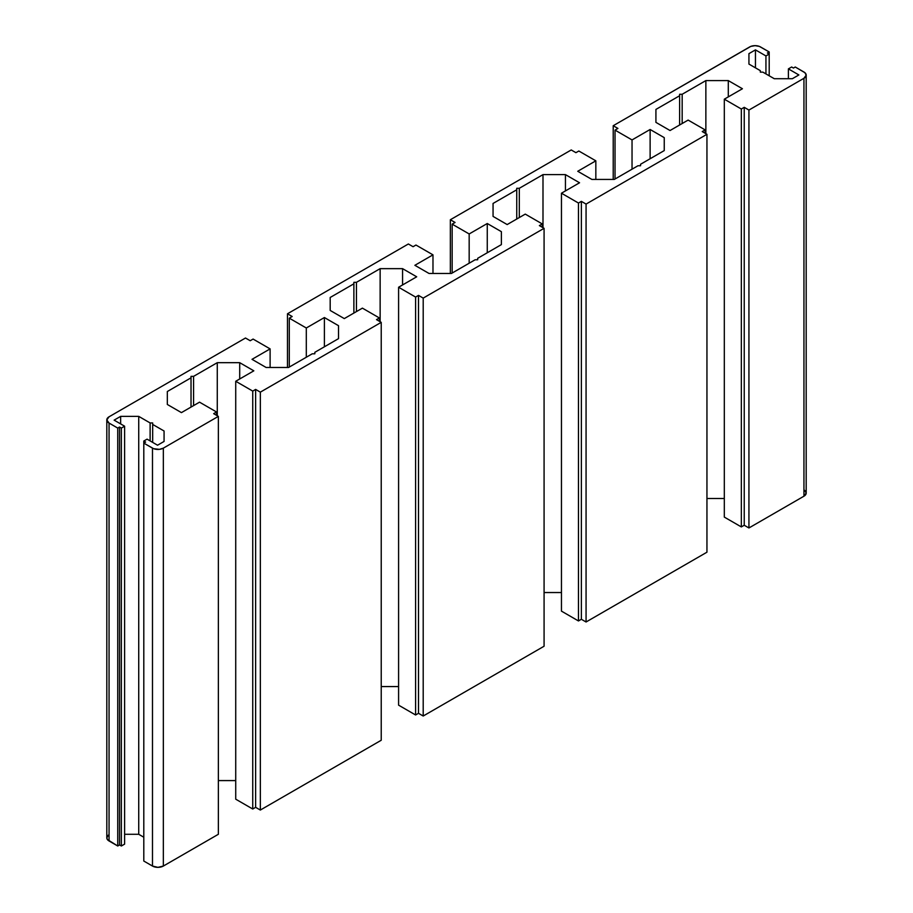 <?xml version="1.0" encoding="UTF-8"?>
<svg xmlns="http://www.w3.org/2000/svg" width="913" height="913" viewBox="0 0 913 913"><rect width="100%" height="100%" fill="white"/><g stroke="black" fill="none" stroke-linecap="round" stroke-linejoin="round"><path stroke-width="1.37" d="M682.171 123.517L682.171 94.267L682.171 123.517L682.171 94.267L705.863 80.595L728.3 80.595L742.417 88.744L724.317 99.186L741.333 109.012L744.232 107.335L748.934 110.051L803.942 78.29A7.681 4.428 180 0 0 803.942 72.024L795.257 67.003L804.901 72.698L806.19 75.151A7.681 4.428 180 0 0 803.942 72.024L795.257 67.003L793.454 68.053L791.639 67.003L788.387 68.886L798.875 74.946L792.358 78.712L774.27 78.712L762.88 72.138L760.324 72.138L760.324 70.655L760.324 72.138L760.324 70.655L748.934 64.081L760.324 70.655L748.934 64.081L748.934 53.639L755.45 49.873L755.45 67.847L755.45 49.873L765.939 55.933L765.939 73.907L765.939 55.933L769.203 54.05L769.203 75.779L769.203 54.05L767.388 53.011L769.203 51.961L769.203 54.05L767.388 53.011L769.203 51.961L769.203 75.779M755.45 67.847L755.45 49.873L748.934 53.639L748.934 64.081L748.934 53.639L755.45 49.873L765.939 55.933L769.203 54.05L767.388 53.011L769.203 51.961L760.518 46.951A7.681 4.428 180 0 0 749.653 46.951L613.216 125.72L617.918 128.436L615.02 130.114L632.036 139.929L650.124 129.486L664.242 137.635L664.242 150.588L640.549 164.272L640.549 165.744L637.993 165.744L640.549 165.744L637.993 165.744L614.301 179.427L637.993 165.744L614.301 179.427L591.864 179.427L577.746 171.279L595.835 160.825L595.835 179.427L595.835 160.825L578.831 151.01L575.932 152.676L571.23 149.96L450.349 219.748L450.349 273.455L450.349 219.748L455.051 222.464L452.152 224.142L452.152 273.033L452.152 224.142L469.168 233.956L469.168 263.218L469.168 233.956L487.268 223.514L487.268 252.764L487.268 223.514L501.374 231.662L501.374 244.616L477.682 258.299L477.682 259.771L477.682 258.299L501.374 244.616L477.682 258.299L477.682 259.771L475.125 259.771L451.433 273.455L428.996 273.455L414.879 265.306L432.979 254.853L432.979 273.455L432.979 254.853L415.963 245.038L413.064 246.704L408.362 243.988L287.481 313.787L287.481 367.483L287.481 313.787L292.183 316.503L289.295 318.169L289.295 367.06L289.295 318.169L306.3 327.995L306.3 357.245L306.3 327.995L324.4 317.541L324.4 346.792L324.4 317.541L338.518 325.69L338.518 338.643L314.825 352.327L314.825 353.799L314.825 352.327L338.518 338.643L314.825 352.327L314.825 353.799L312.257 353.799L288.565 367.483L266.128 367.483L252.011 359.334L270.111 348.892L270.111 367.483L270.111 348.892L253.095 339.065L250.208 340.732L245.494 338.015L109.058 416.796A7.681 4.428 180 0 0 106.81 419.934L109.058 416.796L245.494 338.015L109.058 416.796A7.681 4.428 180 0 0 109.058 423.061A7.681 4.428 180 0 1 106.81 419.934L106.81 837.849A7.681 4.428 0 0 0 109.058 840.976L109.058 423.061L117.743 428.083L117.743 845.997L109.058 840.976L109.058 423.061L117.743 428.083L117.743 845.997L107.392 839.538L106.81 837.849L108.099 835.384M152.676 442.406L152.676 424.431L152.676 442.406L152.676 424.431L164.066 431.004L164.066 441.447L157.55 445.213L147.061 439.153L143.798 441.036L143.798 861.039L143.798 443.125L152.482 448.135L152.482 866.049L143.798 861.039L152.482 866.049A7.681 4.428 0 0 0 163.347 866.049L163.347 448.135A7.681 4.428 180 0 1 152.482 448.135L152.482 866.049L143.798 861.039L143.798 443.125L152.482 448.135L152.482 866.049A7.681 4.428 0 0 0 163.347 866.049L163.347 448.135L218.355 416.374L218.355 834.288L163.347 866.049L157.915 867.35L152.482 866.049M193.579 405.612L193.579 376.361L193.579 405.612L193.579 376.361L217.271 362.678L217.271 415.746L217.271 362.678L239.708 362.678L239.708 378.975L239.708 362.678L253.825 370.826L235.725 381.269L235.725 799.183L235.725 381.269L252.741 391.095L252.741 809.009L235.725 799.183L252.741 809.009L235.725 799.183L235.725 381.269L252.741 391.095L252.741 809.009L255.629 807.332L252.741 809.009L252.741 391.095L255.629 389.417L255.629 807.332L252.741 809.009M356.447 311.584L356.447 282.322L356.447 311.584L356.447 282.322L380.139 268.65L380.139 321.718L380.139 268.65L402.576 268.65L402.576 284.947L402.576 268.65L416.693 276.799L398.593 287.241L398.593 705.156L398.593 287.241L415.598 297.067L415.598 714.982L398.593 705.156L415.598 714.982L398.593 705.156L398.593 287.241L415.598 297.067L415.598 714.982L418.496 713.304L415.598 714.982L415.598 297.067L418.496 295.39L418.496 713.304L415.598 714.982M519.303 217.556L519.303 188.295L519.303 217.556L519.303 188.295L542.995 174.623L542.995 227.691L542.995 174.623L565.444 174.623L565.444 190.92L565.444 174.623L579.55 182.771L561.461 193.214L561.461 611.128L561.461 193.214L578.465 203.04L578.465 620.954L561.461 611.128L578.465 620.954L561.461 611.128L561.461 193.214L578.465 203.04L578.465 620.954L581.364 619.276L578.465 620.954L578.465 203.04L581.364 201.362L581.364 619.276L578.465 620.954M705.863 133.663L705.863 80.595L682.171 94.267L679.614 94.267L682.171 94.267L705.863 80.595L705.863 133.663L705.863 80.595L728.3 80.595L728.3 96.892L728.3 80.595L742.417 88.744L724.317 99.186L724.317 517.1L724.317 99.186L741.333 109.012L741.333 526.915L724.317 517.1L741.333 526.915L724.317 517.1L724.317 99.186L741.333 109.012L741.333 526.915L744.232 525.249L741.333 526.915L741.333 109.012L744.232 107.335L744.232 525.249L741.333 526.915M788.387 68.886L791.639 67.003L793.454 68.053L795.257 67.003L793.454 68.053L791.639 67.003L788.387 68.886L788.387 78.712L788.387 68.886L798.875 74.946L792.358 78.712L774.27 78.712L762.88 72.138L760.324 72.138L762.88 72.138L774.27 78.712L792.358 78.712L798.875 74.946L788.387 68.886L788.387 78.712M755.45 49.873L765.939 55.933L769.203 54.05L769.203 51.961L759.354 46.392L755.085 45.65L750.817 46.392L613.216 125.72L613.216 179.427L613.216 125.72L617.918 128.436L615.02 130.114L615.02 179.005L615.02 130.114L632.036 139.929L632.036 169.19L632.036 139.929L650.124 129.486L650.124 158.736L650.124 129.486L664.242 137.635L664.242 150.588L640.549 164.272L640.549 165.744L640.549 164.272L664.242 150.588L664.242 137.635L650.124 129.486L650.124 158.736M109.058 423.061L117.743 428.083L119.546 427.033L119.546 844.947L117.743 845.997L109.058 840.976L109.058 423.061L106.81 419.934M117.743 428.083L119.546 427.033L119.546 844.947L117.743 845.997L117.743 428.083L119.546 427.033L121.361 428.083L121.361 845.997L119.546 844.947L117.743 845.997M119.546 427.033L121.361 428.083L121.361 845.997L119.546 844.947L119.546 427.033L121.361 428.083L124.613 426.2L124.613 844.114L121.361 845.997L119.546 844.947M121.361 428.083L124.613 426.2L124.613 844.114L121.361 845.997L121.361 428.083L124.613 426.2L114.125 420.14L120.642 416.374L120.642 423.906L120.642 416.374L138.73 416.374L138.73 834.288L124.613 834.288M121.361 845.997L124.613 844.114L124.613 426.2L114.125 420.14L120.642 416.374L138.73 416.374L138.73 834.288L143.798 837.221L138.73 834.288L138.73 416.374L150.12 422.947L150.12 440.922M143.798 441.036L145.612 442.075L143.798 443.125L143.798 441.036L145.612 442.075L143.798 441.036L147.061 439.153L157.55 445.213L164.066 441.447L164.066 431.004L152.676 424.431L152.676 422.947L152.676 424.431L164.066 431.004L164.066 441.447L157.55 445.213L147.061 439.153L143.798 441.036L143.798 443.125L153.646 448.694L159.41 449.356L163.347 448.135L218.355 416.374L218.355 834.288L163.347 866.049L163.347 448.135A7.681 4.428 180 0 1 152.482 448.135M163.347 448.135L218.355 416.374L213.653 413.657L216.541 411.991L216.541 415.335L216.541 411.991L199.536 402.165L181.436 412.619L167.33 404.47L167.33 391.517L191.022 377.834L191.022 407.084M235.725 780.592L218.355 780.592M217.271 415.746L217.271 362.678L193.579 376.361L191.022 376.361L193.579 376.361L217.271 362.678L239.708 362.678L253.825 370.826L235.725 381.269L252.741 391.095L255.629 389.417L255.629 807.332L260.342 810.048L255.629 807.332L255.629 389.417L260.342 392.145L260.342 810.048L255.629 807.332M252.741 391.095L255.629 389.417L260.342 392.145L260.342 810.048L381.223 740.26L260.342 810.048L260.342 392.145L381.223 322.346L381.223 740.26L260.342 810.048M255.629 389.417L260.342 392.145L381.223 322.346L381.223 740.26L381.223 322.346L376.51 319.63L379.409 317.964L379.409 321.308L379.409 317.964L362.404 308.138L344.304 318.591L330.186 310.443L330.186 297.478L353.879 283.806L353.879 313.056M398.593 686.565L381.223 686.565M380.139 321.718L380.139 268.65L356.447 282.322L353.879 282.322L356.447 282.322L380.139 268.65L402.576 268.65L416.693 276.799L398.593 287.241L415.598 297.067L418.496 295.39L418.496 713.304L423.198 716.02L418.496 713.304L418.496 295.39L423.198 298.106L423.198 716.02L418.496 713.304M415.598 297.067L418.496 295.39L423.198 298.106L423.198 716.02L544.08 646.233L423.198 716.02L423.198 298.106L544.08 228.318L544.08 646.233L423.198 716.02M418.496 295.39L423.198 298.106L544.08 228.318L544.08 646.233L544.08 228.318L539.378 225.602L542.276 223.936L542.276 227.28L542.276 223.936L525.26 214.11L507.172 224.564L493.054 216.404L493.054 203.451L516.747 189.778L516.747 219.029M561.461 592.537L544.08 592.537M542.995 227.691L542.995 174.623L519.303 188.295L516.747 188.295L519.303 188.295L542.995 174.623L565.444 174.623L579.55 182.771L561.461 193.214L578.465 203.04L581.364 201.362L581.364 619.276L586.066 621.993L581.364 619.276L581.364 201.362L586.066 204.078L586.066 621.993L581.364 619.276M578.465 203.04L581.364 201.362L586.066 204.078L586.066 621.993L706.947 552.205L586.066 621.993L586.066 204.078L706.947 134.291L706.947 552.205L586.066 621.993M581.364 201.362L586.066 204.078L706.947 134.291L706.947 552.205L706.947 134.291L702.245 131.575L705.144 129.897L705.144 133.241L705.144 129.897L688.128 120.082L670.039 130.525L655.922 122.376L655.922 109.423L679.614 95.751L679.614 125.001M724.317 498.498L706.947 498.498M741.333 109.012L744.232 107.335L744.232 525.249L748.934 527.965L744.232 525.249L744.232 107.335L748.934 110.051L748.934 527.965L744.232 525.249M744.232 107.335L748.934 110.051L748.934 527.965L803.942 496.204A7.681 4.428 0 0 0 806.19 493.066L803.942 496.204L748.934 527.965L748.934 110.051L803.942 78.29L803.942 496.204L748.934 527.965M748.934 110.051L803.942 78.29L806.19 75.151A7.681 4.428 180 0 1 803.942 78.29L803.942 496.204A7.681 4.428 0 0 0 803.942 489.939M682.171 94.267L679.614 94.267L679.614 95.751L655.922 109.423L679.614 95.751L679.614 94.267L679.614 95.751M655.922 122.376L655.922 109.423L655.922 122.376L670.039 130.525L655.922 122.376M586.066 204.078L706.947 134.291L702.245 131.575L705.144 129.897L688.128 120.082L670.039 130.525L688.128 120.082L705.144 129.897L705.144 133.241M519.303 188.295L516.747 188.295L516.747 189.778L493.054 203.451L516.747 189.778L516.747 188.295L516.747 189.778M493.054 216.404L493.054 203.451L493.054 216.404L507.172 224.564L493.054 216.404M423.198 298.106L544.08 228.318L539.378 225.602L542.276 223.936L525.26 214.11L507.172 224.564L525.26 214.11L542.276 223.936L542.276 227.28M356.447 282.322L353.879 282.322L353.879 283.806L330.186 297.478L353.879 283.806L353.879 282.322L353.879 283.806M330.186 310.443L330.186 297.478L330.186 310.443L344.304 318.591L330.186 310.443M260.342 392.145L381.223 322.346L376.51 319.63L379.409 317.964L362.404 308.138L344.304 318.591L362.404 308.138L379.409 317.964L379.409 321.308M193.579 376.361L191.022 376.361L191.022 377.834L167.33 391.517L191.022 377.834L191.022 376.361L191.022 377.834M167.33 404.47L167.33 391.517L167.33 404.47L181.436 412.619L167.33 404.47M163.347 866.049L218.355 834.288L218.355 416.374L213.653 413.657L216.541 411.991L199.536 402.165L181.436 412.619L199.536 402.165L216.541 411.991L216.541 415.335M145.612 442.075L143.798 443.125L145.612 442.075M152.676 424.431L152.676 422.947L150.12 422.947L138.73 416.374L150.12 422.947L152.676 422.947L150.12 422.947M250.208 340.732L245.494 338.015L250.208 340.732L253.095 339.065L250.208 340.732M270.111 348.892L252.011 359.334L266.128 367.483L288.565 367.483L312.257 353.799L314.825 353.799L312.257 353.799L288.565 367.483L266.128 367.483L252.011 359.334L270.111 348.892L253.095 339.065L270.111 348.892L270.111 367.483M432.979 273.455L432.979 254.853L414.879 265.306L428.996 273.455L451.433 273.455L475.125 259.771L477.682 259.771L475.125 259.771L451.433 273.455L428.996 273.455L414.879 265.306L432.979 254.853L415.963 245.038L413.064 246.704L408.362 243.988L287.481 313.787L292.183 316.503L289.295 318.169L306.3 327.995L324.4 317.541L338.518 325.69L338.518 338.643L338.518 325.69L324.4 317.541L324.4 346.792M595.835 179.427L595.835 160.825L577.746 171.279L591.864 179.427L614.301 179.427L591.864 179.427L577.746 171.279L595.835 160.825L578.831 151.01L575.932 152.676L571.23 149.96L450.349 219.748L455.051 222.464L452.152 224.142L469.168 233.956L487.268 223.514L501.374 231.662L501.374 244.616L501.374 231.662L487.268 223.514L487.268 252.764M804.901 490.612L806.19 493.066L806.19 75.151M765.939 55.933L765.939 73.907M769.203 51.961L760.518 46.951A7.681 4.428 180 0 0 749.653 46.951L613.216 125.72L613.216 179.427M613.216 125.72L617.918 128.436L615.02 130.114L615.02 179.005M615.02 130.114L632.036 139.929L632.036 169.19M632.036 139.929L650.124 129.486M595.835 160.825L578.831 151.01L575.932 152.676L571.23 149.96L450.349 219.748L450.349 273.455M450.349 219.748L455.051 222.464L452.152 224.142L452.152 273.033M452.152 224.142L469.168 233.956L469.168 263.218M469.168 233.956L487.268 223.514M432.979 254.853L415.963 245.038L413.064 246.704L408.362 243.988L287.481 313.787L287.481 367.483M287.481 313.787L292.183 316.503L289.295 318.169L289.295 367.06M289.295 318.169L306.3 327.995L306.3 357.245M306.3 327.995L324.4 317.541M109.058 834.71A7.681 4.428 0 0 0 109.058 840.976M124.613 426.2L114.125 420.14L120.642 416.374L120.642 423.906M120.642 416.374L138.73 416.374M143.798 837.221L138.73 834.288M218.355 416.374L213.653 413.657L216.541 411.991M217.271 362.678L239.708 362.678L239.708 378.975M239.708 362.678L253.825 370.826L235.725 381.269M381.223 322.346L376.51 319.63L379.409 317.964M380.139 268.65L402.576 268.65L402.576 284.947M402.576 268.65L416.693 276.799L398.593 287.241M544.08 228.318L539.378 225.602L542.276 223.936M542.995 174.623L565.444 174.623L565.444 190.92M565.444 174.623L579.55 182.771L561.461 193.214M706.947 134.291L702.245 131.575L705.144 129.897M705.863 80.595L728.3 80.595L728.3 96.892M728.3 80.595L742.417 88.744L724.317 99.186M803.942 78.29L803.942 496.204"/></g></svg>
